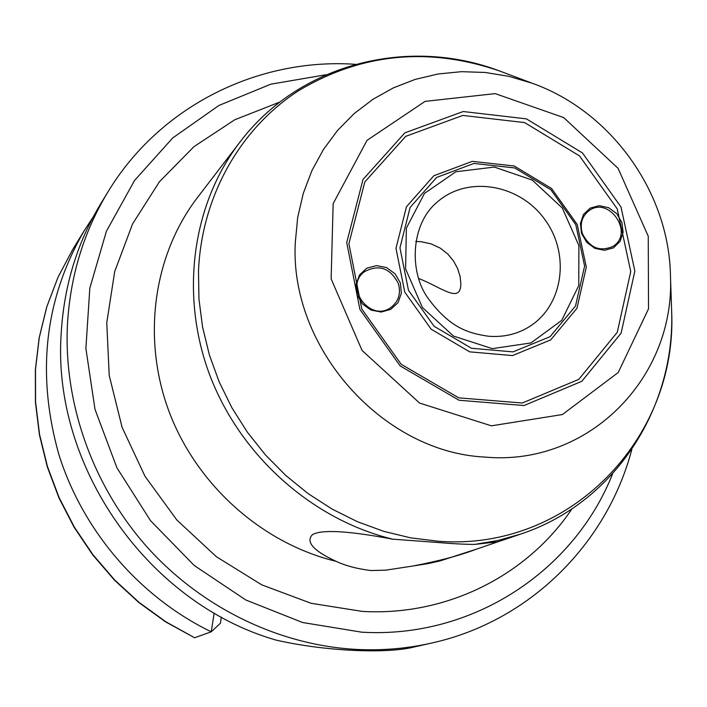 <?xml version="1.0" encoding="UTF-8"?>
<svg xmlns="http://www.w3.org/2000/svg" width="707" height="707" viewBox="0 0 707 707"><rect width="100%" height="100%" fill="white"/><g stroke="black" fill="none" stroke-linecap="round" stroke-linejoin="round"><path stroke-width="1.06" d="M398.412 283.675C401.046 293.467 398.642 301.332 391.183 307.262C370.662 323.214 343.346 286.918 364.476 271.682C379.085 264.02 390.397 268.015 398.412 283.675M400.365 282.897L395.027 273.777L386.543 267.573L376.469 265.62L366.818 268.156L359.563 274.873L356.045 284.338L357.097 294.713L362.382 303.93L370.998 310.073L381.126 312.061L390.75 309.366L398.014 302.684L401.382 293.219L400.365 282.897M348.896 243.659L364.821 181.955L405.712 136.345L462.793 115.435L524.647 122.603L579.501 155.902L617.211 208.839L630.75 271.532L617.282 332.29L578.812 379.35L522.287 403.017L458.71 397.838L401.161 364.264L361.798 308.994L348.896 243.659M581.552 233.478L586.775 242.342L594.923 248.378L604.458 250.296L613.455 247.874L620.066 241.423L623.114 232.382L621.895 222.466L616.787 213.638L608.647 207.699L599.156 205.666L590.186 208.123L583.461 214.433L580.42 223.509L581.552 233.478M395.982 248.316L406.454 206.744L433.798 175.778L472.294 161.355L514.254 165.995L551.584 188.522L577.23 224.517L586.315 267.14L576.956 308.279L550.709 339.899L512.469 355.586L469.731 351.856L431.164 329.206L404.766 292.141L395.982 248.316M582.365 233.496C579.731 224.066 581.834 216.554 588.675 210.951C608.55 195.247 634.718 233.036 613.119 246.292C599.801 252.16 589.558 247.892 582.365 233.496M437.129 542.437C451.853 543.701 464.366 544.355 474.671 544.408L497.896 541.809L475.723 549.41C459.85 555.481 438.967 561.005 413.065 565.989L385.872 570.142L370.919 570.549C357.221 568.852 345.599 565.768 336.055 561.314C313.325 550.753 305.459 541.862 312.459 534.633C321.685 529.313 348.454 530.824 392.774 539.185L437.129 542.437M415.716 241.458L420.965 241.697L431.19 243.897L440.355 248.175L447.92 254.167L453.673 261.175L457.632 268.616L460.08 276.41L460.867 283.781C460.619 304.31 441.619 287.369 418.632 278.478M631.855 449.334C607.145 543.471 530.047 621.197 431.906 642.999L413.834 647.055C386.031 654.09 323.452 651.05 275.845 640.038C147.798 603.195 51.832 466.001 61.191 333.404C64.01 285.672 77.319 242.245 101.119 203.103L108.021 191.809C160.074 105.803 258.373 57.621 355.471 64.31M194.584 637.749L165.562 621.833L138.793 602.497L114.384 580.058L92.714 554.862L74.129 527.298L58.902 497.79L47.281 466.806L39.424 434.823L35.43 402.345L35.35 369.876L39.15 337.902L46.742 306.9L57.974 277.33L72.644 249.624L58.036 277.224L46.839 306.697L39.265 337.637L35.483 369.567L35.571 402.027L39.565 434.505L47.44 466.514L59.079 497.534L74.323 527.086L92.944 554.695L114.649 579.943L139.093 602.417L165.88 621.78L194.584 637.749L211.252 631.811L214.159 613.04M221.335 617.07L220.434 623.194L211.252 631.811C139.809 597.203 82.746 530.913 58.805 454.327C36.092 373.269 44.709 298.504 84.646 230.005L93.2 216.943M399.95 247.83L408.478 290.338L434.08 326.281L471.481 348.259L512.946 351.892L550.046 336.7L575.516 306.025L584.609 266.106L575.798 224.729L550.903 189.785L514.669 167.93L473.946 163.441L436.599 177.448L410.087 207.496L399.95 247.83M346.722 242.554L363.018 179.463L404.837 132.863L463.2 111.52L526.415 118.873L582.453 152.924L620.993 207.01L634.851 271.081L621.108 333.183L581.817 381.303L524.037 405.526L459.037 400.25L400.162 365.917L359.898 309.383L346.722 242.554M475.714 549.392L440.275 560.845L428.301 563.576L413.065 565.989M336.055 561.314C262.226 543.427 196.891 485.258 169.159 411.836C141.603 338.317 153.366 255.174 197.359 197.695L239.638 142.505C192.03 204.677 179.543 295.332 210.014 375.717C240.68 456.015 312.361 519.716 392.774 539.185M571.998 508.801C527.369 575.365 446.886 616.389 362.196 611.387L311.098 603.301L261.767 584.857L216.342 556.701L176.821 519.972L144.944 476.2L122.09 427.293L109.214 375.373L106.766 322.71L114.72 271.515L132.58 223.907L159.42 181.761L193.983 146.649L234.733 119.783L279.981 102.002M671.482 306.069L671.65 311.133C677.783 437.88 569.665 551.743 437.889 541.2L410.714 537.868L383.786 531.355L357.468 521.731L332.131 509.102L308.137 493.619L285.814 475.484L265.487 454.954L247.441 432.304L231.94 407.842L219.188 381.93L209.369 354.914L202.6 327.182L198.959 299.132L198.481 271.135C201.672 196.113 240.336 128.391 298.619 90.682C361.348 53.29 428.186 46.671 499.142 70.815L503.888 72.6M670.466 275.96C675.291 377.458 588.772 466.62 484.869 457.076C382.416 452.197 289.481 347.588 295.287 242.581L297.674 217.579L303.259 193.453L311.911 170.617L323.452 149.469L337.646 130.335L354.234 113.535L372.907 99.325L393.331 87.898L415.15 79.423L437.995 73.996L461.494 71.672L485.249 72.468L508.907 76.338L532.088 83.196C610.954 111.149 669.202 192.295 670.466 275.96L671.65 311.133C675.132 408.743 614.18 503.181 520.723 534.068L498.082 540.448L474.671 544.408M326.157 74.712L270.816 84.186L218.878 105.484L172.702 137.971L134.551 180.471L106.395 231.269L89.824 288.147L85.892 348.489L95.003 409.362L116.885 467.742L150.52 520.679L194.239 565.494L245.806 599.978L302.587 622.514L361.719 632.182C472.585 638.801 574.199 571.097 612.624 473.787M431.906 642.999C407.479 648.54 382.452 650.687 356.823 649.45C279.504 645.394 201.84 608.029 147.118 547.077C92.723 485.842 63.542 403.405 67.457 324.416C70.302 275.818 83.824 231.613 108.021 191.809M491.409 425.826L419.587 403.078L362.055 350.433L331.132 278.876L333.147 203.625L367.039 140.34L425.066 101.384L495.174 93.616L563.744 117.618L618.077 168.337L648.257 236.244L648.513 308.853L618.21 372.518L562.365 414.558L491.409 425.826M437.757 201.628C468.308 175.15 520.06 184.359 545.106 219.895C570.77 254.997 562.931 306.971 528.076 327.447C516.234 334.455 503.004 337.38 488.387 336.232C468.494 333.209 449.749 328.251 427.337 297.276C409.079 271.099 410.617 223.421 437.757 201.628M492.284 348.648L453.434 336.046L422.397 307.51L405.588 268.863L406.392 228.069L424.465 193.418L455.909 171.739L494.343 167.073L532.212 180.055L562.295 208.008L578.883 245.568L578.759 285.575L561.765 320.333L530.966 342.939L492.284 348.648M363.84 272.213L364.494 271.7M612.103 246.92L613.093 246.266M532.088 83.196L499.142 70.815C407.771 36.296 298.796 63.842 239.638 142.505M84.646 230.005L72.644 249.624M520.723 534.068L497.18 542.083"/></g></svg>
